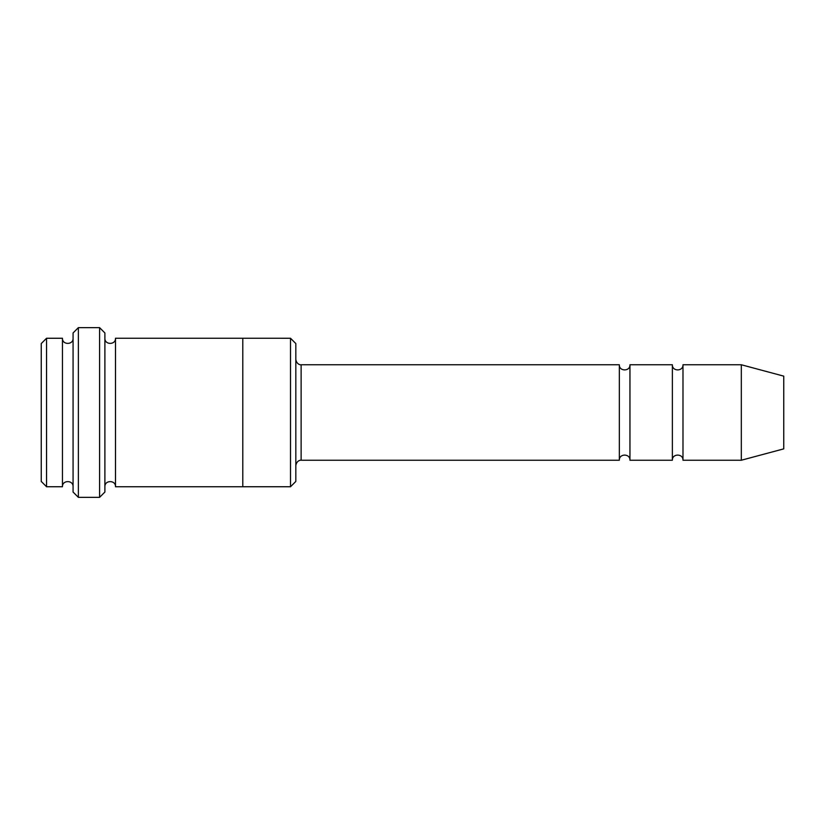 <?xml version="1.0" encoding="UTF-8"?>
<svg xmlns="http://www.w3.org/2000/svg" width="825" height="825" viewBox="0 0 825 825"><rect width="100%" height="100%" fill="white"/><g stroke="black" fill="none" stroke-linecap="round" stroke-linejoin="round"><path stroke-width="1.24" d="M619.338 460.237L301.125 460.237L301.125 364.763L619.338 364.763L619.338 460.237C619.008 453.389 630.279 453.389 629.949 460.237L629.949 364.763L672.375 364.763L672.375 460.237C672.045 453.389 683.306 453.389 682.987 460.237L682.987 364.763L741.324 364.763L741.324 460.237L682.987 460.237M295.824 343.561L295.824 481.439L290.513 486.74L290.513 338.26L295.824 343.561M73.074 338.26C73.404 345.097 62.133 345.097 62.463 338.26L62.463 486.74C62.133 479.903 73.404 479.903 73.074 486.74M46.551 338.26L41.25 343.561L41.25 481.439L46.551 486.74L46.551 338.26L62.463 338.26M741.324 460.237L783.75 448.862L783.75 376.138L741.324 364.763M99.588 327.638L104.888 332.949L104.888 492.051L99.588 497.362L99.588 327.638L78.375 327.638L78.375 497.362L99.588 497.362M104.888 486.75C104.569 479.913 115.83 479.903 115.5 486.75L115.5 338.25C115.83 345.087 104.569 345.097 104.888 338.25M78.375 497.362L73.074 492.051L73.074 332.949L78.375 327.638M115.5 486.75L242.787 486.75L242.787 338.25L290.513 338.26M629.949 460.237L672.375 460.237M46.551 486.74L62.463 486.74M682.987 364.763C683.306 371.611 672.045 371.611 672.375 364.763M629.949 364.763C630.279 371.611 619.008 371.611 619.338 364.763M242.787 486.74L290.513 486.74M115.5 338.25L242.787 338.25M301.125 364.763C301.414 364.97 296.773 365.073 295.824 359.463M301.125 460.237C301.414 460.03 296.773 459.927 295.824 465.537"/></g></svg>
